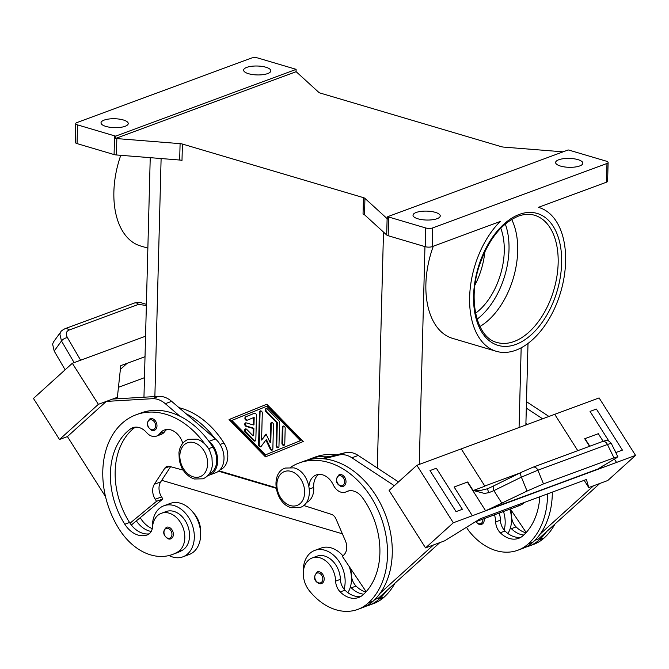 <?xml version="1.0" encoding="UTF-8"?>
<svg xmlns="http://www.w3.org/2000/svg" width="669" height="669" viewBox="0 0 669 669"><rect width="100%" height="100%" fill="white"/><g stroke="black" fill="none" stroke-linecap="round" stroke-linejoin="round"><path stroke-width="1" d="M511.651 219.407A66.323 39.697 -73.5 0 1 517.689 251.176A66.323 39.697 -73.5 0 1 479.949 326.489M343.398 486.288L340.847 486.346C335.554 483.495 334.977 479.606 339.108 474.681A6.188 4.524 69.7 0 1 341.407 474.639A6.188 4.524 69.7 0 1 345.898 480.401A6.188 4.524 69.7 0 1 343.398 486.288A6.188 4.524 69.7 0 1 341.098 486.33M365.91 591.973A24.77 18.113 69.7 0 1 356.075 586.069A12.385 9.057 69.7 0 1 351.476 575.248A21.048 15.395 -110.3 0 0 350.288 568.115M308.978 486.087A17.335 12.678 69.7 0 1 316.211 474.965A17.335 12.678 69.7 0 1 333.329 484.95A12.385 9.057 -110.3 0 0 345.555 492.083A12.385 9.057 -110.3 0 0 346.341 491.732A17.335 12.678 69.7 0 1 347.437 491.247A17.335 12.678 69.7 0 1 362.389 497.569A69.35 50.71 69.7 0 1 363.075 594.791A24.77 18.113 69.7 0 1 358.643 597.492A24.77 18.113 69.7 0 1 340.228 591.931A12.385 9.057 69.7 0 1 335.629 581.102A21.048 15.395 -110.3 0 0 329.574 564.661A21.048 15.395 -110.3 0 0 312.164 557.963A21.048 15.395 -110.3 0 0 309.354 590.76A58.579 42.841 -110.3 0 0 357.798 609.4A58.579 42.841 -110.3 0 0 368.284 603.003A79.251 57.952 -110.3 0 0 376.522 506.868A79.251 57.952 -110.3 0 0 299.135 462.981A79.251 57.952 -110.3 0 0 290.614 467.271M303.316 572.279A27.245 19.919 69.7 0 1 303.283 569.771A27.245 19.919 69.7 0 1 314.764 550.411A27.245 19.919 69.7 0 1 345.137 582.164A27.245 19.919 69.7 0 1 344.092 589.188A12.385 9.057 69.7 0 1 340.387 579.346A21.048 15.395 -110.3 0 0 334.324 562.905A21.048 15.395 -110.3 0 0 316.914 556.207L312.164 557.963M520.975 537.215A24.77 18.113 69.7 0 1 505.02 531.002A12.385 9.057 69.7 0 1 504.133 530.024A27.245 19.919 -110.3 0 0 505.179 522.991A27.245 19.919 -110.3 0 0 503.489 511.501M509.828 509.151A27.245 19.919 69.7 0 1 511.517 520.649A27.245 19.919 69.7 0 1 510.472 527.674A27.245 19.919 69.7 0 1 507.888 533.486M154.372 430.326L151.813 430.376C146.511 426.655 145.926 422.766 150.073 418.71A6.188 4.524 69.7 0 1 152.381 418.669A6.188 4.524 69.7 0 1 156.872 424.43A6.188 4.524 69.7 0 1 154.372 430.326A6.188 4.524 69.7 0 1 152.072 430.368M179.024 407.689A79.251 57.952 69.7 0 1 223.956 443.02A18.573 13.581 69.7 0 1 227.661 458.666A18.573 13.581 69.7 0 1 219.984 469.864L219.959 469.872M193.14 512.496A21.048 15.395 69.7 0 1 200.616 532.641M182.771 443.304A17.335 12.678 -110.3 0 0 164.39 430.008A17.335 12.678 -110.3 0 0 159.791 433.571A12.385 9.057 69.7 0 1 156.513 436.113A12.385 9.057 69.7 0 1 146.636 432.609A17.335 12.678 -110.3 0 0 132.805 427.7A17.335 12.678 -110.3 0 0 130.522 428.921A69.35 50.71 -110.3 0 0 124.802 524.245A24.77 18.113 -110.3 0 0 147.272 534.916A24.77 18.113 -110.3 0 0 147.448 534.849A12.385 9.057 -110.3 0 0 152.532 526.888A21.048 15.395 69.7 0 1 159.347 514.26A21.048 15.395 69.7 0 1 161.329 513.307A21.048 15.395 69.7 0 1 182.512 526.319A21.048 15.395 69.7 0 1 177.904 551.841A58.579 42.841 69.7 0 1 172.401 554.501A58.579 42.841 69.7 0 1 119.241 529.263A79.251 57.952 69.7 0 1 136.192 414.738L140.95 412.982A79.251 57.952 69.7 0 1 179.844 416.168A79.251 57.952 69.7 0 1 208.469 440.746A79.251 57.952 69.7 0 1 212.867 447.126A18.573 13.581 69.7 0 1 216.572 462.772A18.573 13.581 69.7 0 1 209.272 473.819M161.329 513.307L166.079 511.551A21.048 15.395 69.7 0 1 187.261 524.563A21.048 15.395 69.7 0 1 182.654 550.085A58.579 42.841 69.7 0 1 177.16 552.745L172.401 554.501M170.746 538.88L168.187 538.938C162.885 535.217 162.299 531.328 166.456 527.264A6.188 4.524 69.7 0 1 168.755 527.222A6.188 4.524 69.7 0 1 173.246 532.992A6.188 4.524 69.7 0 1 170.746 538.88A6.188 4.524 69.7 0 1 168.446 538.921M163.938 505.756L170.277 503.406A27.245 19.919 69.7 0 1 200.65 535.158A27.245 19.919 69.7 0 1 189.168 554.517L182.829 556.859A27.245 19.919 -110.3 0 0 194.311 537.5A27.245 19.919 -110.3 0 0 163.938 505.756A27.245 19.919 -110.3 0 0 152.457 525.106A27.245 19.919 -110.3 0 0 152.482 527.398M60.871 331.749L53.57 341.851L52.608 344.075L54.189 351.058L61.481 340.973A4.951 2.425 -30.3 0 1 64.182 338.706A4.951 2.425 -30.3 0 1 67.452 337.653C65.554 333.982 66.064 331.456 68.982 330.085L138.508 304.387L146.36 305.499M64.86 328.763A4.951 3.621 69.7 0 1 65.035 328.688A4.951 3.621 69.7 0 1 65.044 328.688C62.317 330.143 60.896 331.197 60.795 331.857L59.859 334.048L61.481 340.973L74.125 362.623M466.561 527.239A21.048 15.395 -110.3 0 0 469.395 531.587A58.579 42.841 -110.3 0 0 517.839 550.227A58.579 42.841 -110.3 0 0 528.326 543.83A79.251 57.952 -110.3 0 0 547.568 493.873M319.272 583.585A6.188 4.524 -110.3 0 0 321.572 583.544A6.188 4.524 -110.3 0 0 324.072 577.648A6.188 4.524 -110.3 0 0 319.581 571.886A6.188 4.524 -110.3 0 0 317.282 571.928C313.151 576.854 313.728 580.742 319.013 583.594L321.572 583.544M363.744 594.172A24.77 18.113 69.7 0 1 351.317 587.825A12.385 9.057 69.7 0 1 350.431 586.847A27.245 19.919 69.7 0 1 347.847 592.659M350.431 586.847A27.245 19.919 -110.3 0 0 351.476 579.814A27.245 19.919 -110.3 0 0 349.101 566.35M313.82 595.803A27.245 19.919 69.7 0 1 311.587 593.411M487.726 488.713A4.951 0.594 65.4 0 0 487.693 488.721A4.951 0.594 65.4 0 0 488.855 492.668L484.465 493.429L473.326 490.502L480.911 490.344L487.726 488.713L494.207 485.644A4.951 2.333 63.9 0 0 494.056 485.702A4.951 2.333 63.9 0 0 493.212 487.375A4.951 2.333 63.9 0 0 493.889 490.636L521.385 477.139L527.063 491.071L543.487 483.904L613.983 457.839L617.78 456.743L615.973 458.198L599.248 468.149L602.928 467.455A14.86 2.852 -32.4 0 0 603.229 467.347L602.384 466.017M602.167 441.665A4.951 3.621 69.7 0 1 602.46 441.532A4.951 3.621 69.7 0 1 605.035 441.799A4.951 3.621 69.7 0 1 607.419 444.492L611.232 443.288L617.872 456.793M532.641 467.372L521.695 472.147A4.951 2.333 63.9 0 0 521.552 472.205A4.951 2.333 63.9 0 0 521.544 472.214A4.951 2.333 63.9 0 0 520.708 473.878A4.951 2.333 63.9 0 0 521.385 477.139L537.893 470.198L607.419 444.492L613.983 457.839M473.251 490.695L467.723 481.973A14.86 2.852 147.6 0 1 467.414 482.09L485.644 510.823A14.86 2.852 147.6 0 0 485.945 510.706L602.928 467.455M527.063 491.071L485.945 510.706M487.659 488.738L494.056 485.702A4.951 2.333 63.9 0 0 494.048 485.702L521.544 472.214M532.892 467.263A4.951 3.621 69.7 0 1 532.942 467.238A4.951 3.621 69.7 0 1 535.518 467.506A4.951 3.621 69.7 0 1 537.893 470.198L543.487 483.904M500.772 228.196A56.422 33.768 -73.5 0 1 475.609 313.192M484.874 251.536A56.422 33.768 -73.5 0 1 474.982 284.961M120.771 155.317A74.995 44.882 106.5 0 0 113.881 191.811A74.995 44.882 106.5 0 0 140.574 245.983L147.866 248.14M182.42 144.052A4.951 1.622 1.5 0 0 181.332 143.802A4.951 1.622 1.5 0 0 180.095 143.643L179.668 160.025A4.951 1.622 -178.5 0 1 180.898 160.175A4.951 1.622 -178.5 0 1 181.993 160.426L182.42 144.052L363.468 197.656L363.041 214.03A4.951 1.622 -178.5 0 1 363.911 214.364A4.951 1.622 -178.5 0 1 364.513 214.757L386.69 234.995A4.951 1.622 1.5 0 0 387.292 235.388A4.951 1.622 1.5 0 0 388.171 235.722L425.2 246.685A4.951 1.622 1.5 0 0 428.821 247.137A4.951 1.622 1.5 0 0 432.174 246.635L500.236 221.472A74.995 44.882 106.5 0 0 469.638 297.145A74.995 44.882 106.5 0 0 496.331 351.317A74.995 44.882 106.5 0 0 565.606 261.671A74.995 44.882 106.5 0 0 538.913 207.499A74.995 44.882 106.5 0 0 538.411 207.357L538.913 207.499M496.331 351.317L452.579 338.363A74.995 44.882 -73.5 0 1 425.885 284.191A74.995 44.882 -73.5 0 1 433.303 246.217M179.668 160.025L116.406 154.965L116.832 138.592A4.951 1.622 -178.5 0 1 115.645 138.45L115.704 136.108A4.951 1.622 -178.5 0 1 115.662 136.1A4.951 1.622 -178.5 0 1 114.566 135.849L77.537 124.886A4.951 1.622 -178.5 0 1 75.773 123.74A4.951 1.622 -178.5 0 1 75.756 123.581A4.951 1.622 -178.5 0 1 76.902 122.586L251.201 58.144A4.951 1.622 -178.5 0 1 254.563 57.643A4.951 1.622 -178.5 0 1 258.175 58.094L295.205 69.058A4.951 1.622 -178.5 0 1 296.083 69.392A4.951 1.622 -178.5 0 1 296.116 69.4L296.049 71.742A4.951 1.622 -178.5 0 1 296.626 72.118L318.804 92.364A4.951 1.622 1.5 0 0 319.406 92.748A4.951 1.622 1.5 0 0 320.275 93.083L501.324 146.687A4.951 1.622 1.5 0 0 502.419 146.937A4.951 1.622 1.5 0 0 503.648 147.096L563.064 151.838M114.566 135.849L114.081 154.564A4.951 1.622 1.5 0 0 115.168 154.815A4.951 1.622 1.5 0 0 116.406 154.965M432.174 246.635L432.667 227.92L606.967 163.479A4.951 1.622 -178.5 0 0 608.113 162.483A4.951 1.622 -178.5 0 0 608.088 162.316A4.951 1.622 -178.5 0 0 606.331 161.179L569.302 150.216A4.951 1.622 -178.5 0 0 568.207 149.965A4.951 1.622 -178.5 0 0 568.165 149.956L387.752 216.656A4.951 1.622 -178.5 0 1 387.752 216.656L387.694 218.997A4.951 1.622 -178.5 0 1 387.117 218.621L364.948 198.375A4.951 1.622 1.5 0 0 364.346 197.991A4.951 1.622 1.5 0 0 363.468 197.656M606.967 163.479L606.474 182.194A4.951 1.622 1.5 0 0 607.619 181.199A4.951 1.622 1.5 0 0 607.603 181.031M432.667 227.92A4.951 1.622 -178.5 0 1 429.306 228.422A4.951 1.622 -178.5 0 1 425.693 227.962L425.2 246.685M75.296 142.137A4.951 1.622 1.5 0 0 75.263 142.296A4.951 1.622 1.5 0 0 75.288 142.455A4.951 1.622 1.5 0 0 77.052 143.601L77.537 124.886M558.774 159.757A13.623 4.457 -178.5 0 1 573.927 158.779A13.623 4.457 -178.5 0 1 582.858 163.211A13.623 4.457 -178.5 0 1 579.705 165.954A13.623 4.457 -178.5 0 1 564.552 166.932A13.623 4.457 -178.5 0 1 555.621 162.5A13.623 4.457 -178.5 0 1 558.774 159.757M104.163 120.102A13.623 4.457 -178.5 0 1 119.316 119.124A13.623 4.457 -178.5 0 1 128.247 123.564A13.623 4.457 -178.5 0 1 125.086 126.299A13.623 4.457 -178.5 0 1 109.942 127.277A13.623 4.457 -178.5 0 1 101.011 122.845A13.623 4.457 -178.5 0 1 104.163 120.102M416.168 212.483A13.623 4.457 -178.5 0 1 431.321 211.504A13.623 4.457 -178.5 0 1 440.244 215.945A13.623 4.457 -178.5 0 1 437.091 218.679A13.623 4.457 -178.5 0 1 421.938 219.658A13.623 4.457 -178.5 0 1 413.016 215.226A13.623 4.457 -178.5 0 1 416.168 212.483M246.777 67.377A13.623 4.457 -178.5 0 1 261.93 66.398A13.623 4.457 -178.5 0 1 270.853 70.83A13.623 4.457 -178.5 0 1 267.7 73.573A13.623 4.457 -178.5 0 1 252.548 74.552A13.623 4.457 -178.5 0 1 243.616 70.12A13.623 4.457 -178.5 0 1 246.777 67.377M114.081 154.564L77.052 143.601M388.171 235.722L388.656 216.999L425.693 227.962M388.656 216.999A4.951 1.622 -178.5 0 1 387.786 216.672M218.997 470.809L276.038 487.701M266.831 404.227L303.241 441.523L265.451 456.86L229.049 419.555L266.831 404.227L229.676 419.321L266.07 456.609M116.832 138.592L180.095 143.643M115.645 138.45L296.049 71.742M115.704 136.108L296.116 69.4M606.474 182.194L538.411 207.357M488.855 492.668L493.889 490.636L501.976 503.389M584.706 438.722A14.86 2.852 147.6 0 0 584.999 438.613L598.303 433.696L603.129 441.297L598.303 433.696L584.706 438.722L589.523 446.315M473.326 490.502L484.908 486.212L461.242 448.891L416.871 465.298L453.323 522.773L425.551 547.894L444.567 540.861L480.25 518.759L586.412 479.506L588.762 487.55L607.778 480.518L635.55 455.397L599.098 397.921L554.726 414.328L577.773 450.663L554.726 414.328L461.242 448.899M603.229 467.347L616.534 462.43L614.418 459.101L616.534 462.43L635.55 455.397M614.568 450.078L616.082 452.461L622.421 450.112L616.082 452.453L614.543 450.02M608.773 440.93L590.05 411.402L608.765 440.921M485.644 510.823L472.339 515.74L454.117 487.007L467.414 482.09M454.117 487.007L467.723 481.973M485.803 510.48L497.694 506.366M602.786 467.23L497.544 506.132M472.339 515.74L453.323 522.773M456.041 511.626L462.379 509.285L456.041 511.626L430 470.575L456.049 511.626M584.188 480.334L588.762 487.55M590.05 411.402L596.388 409.06L622.421 450.112M599.85 483.444L538.445 538.997L534.949 540.284M526.478 401.684L548.956 416.469M425.551 547.894L389.099 490.419L416.871 465.298M365.659 606.298A58.579 42.841 -110.3 0 0 368.895 605.294A58.579 42.841 -110.3 0 0 379.373 598.906A79.251 57.952 -110.3 0 0 386.548 590.802L439.809 542.618M398.481 481.931L358.216 455.455A24.77 18.113 -110.3 0 0 345.145 452.712L330.177 456.459A79.251 57.952 -110.3 0 0 310.232 458.884A79.251 57.952 -110.3 0 0 307.104 460.18M462.379 509.285L436.347 468.233L430.008 470.575M433.47 544.959L380.209 593.144A79.251 57.952 -110.3 0 0 384.014 511.116A79.251 57.952 -110.3 0 0 323.838 458.8L338.807 455.054A24.77 18.113 69.7 0 1 351.886 457.797L394.317 485.702M386.548 590.802L378.403 598.17L374.908 599.457M342.888 555.839A27.245 19.919 -110.3 0 0 321.103 548.07L314.764 550.411M368.895 605.294L373.645 603.538A58.579 42.841 -110.3 0 0 384.131 597.141A79.251 57.952 -110.3 0 0 394.927 583.217M336.474 454.887A79.251 57.952 -110.3 0 0 314.982 457.128L310.232 458.884M542.618 418.811L526.311 408.09M517.839 550.227L522.598 548.471A58.579 42.841 -110.3 0 0 533.076 542.074A79.251 57.952 -110.3 0 0 540.251 533.971A79.251 57.952 -110.3 0 0 552.326 492.108M527.18 424.514A79.251 57.952 -110.3 0 0 525.918 423.092M540.251 533.971L593.512 485.794M525.943 532.8A24.77 18.113 69.7 0 1 516.108 526.896A12.385 9.057 69.7 0 1 511.517 516.075A21.048 15.395 -110.3 0 0 510.33 508.967L526.185 532.541M539.808 496.741A69.35 50.71 69.7 0 1 523.116 535.618A24.77 18.113 69.7 0 1 518.684 538.328A24.77 18.113 69.7 0 1 500.27 532.758A12.385 9.057 69.7 0 1 495.67 521.929A21.048 15.395 -110.3 0 0 494.491 514.829M504.133 530.024A12.385 9.057 69.7 0 1 500.42 520.173A21.048 15.395 -110.3 0 0 499.241 513.073M523.785 535.008A24.77 18.113 69.7 0 1 511.359 528.652A12.385 9.057 69.7 0 1 510.472 527.674M525.7 547.125A58.579 42.841 -110.3 0 0 528.936 546.13L533.686 544.365A58.579 42.841 -110.3 0 0 544.165 537.976A79.251 57.952 -110.3 0 0 554.969 524.044M528.936 546.13A58.579 42.841 -110.3 0 0 539.415 539.732A79.251 57.952 -110.3 0 0 546.59 531.629M65.035 328.688L134.561 302.982A4.951 3.621 69.7 0 1 135.673 302.823A4.951 3.621 69.7 0 1 138.508 304.387M65.044 328.688A4.951 3.621 69.7 0 1 66.147 328.529A4.951 3.621 69.7 0 1 68.982 330.085M145.558 336.214L72.327 363.284L33.45 398.448L59.491 439.5L67.41 436.573L105.543 496.699M65.127 369.798L54.189 351.058M118.455 387.301L144.471 377.684M179.844 416.168L165.302 403.683A24.77 18.113 -110.3 0 0 152.281 398.699L106.287 401.408L117.384 397.302L120.771 365.642L127.11 363.3L120.37 369.397L127.118 363.309L145.022 356.686M186.183 413.827L214.808 438.404A79.251 57.952 69.7 0 0 186.183 413.827L171.64 401.341A24.77 18.113 69.7 0 0 158.62 396.357L112.626 399.059L98.368 404.335L72.327 363.284M117.384 397.302L115.645 398.875M106.287 401.408L67.41 436.573M98.368 404.335L59.491 439.5M169.023 555.538A27.245 19.919 -110.3 0 0 182.829 556.859M136.192 414.738A79.251 57.952 69.7 0 1 204.731 443.89M170.595 466.686L160.685 481.931A12.385 9.057 -110.3 0 0 161.58 496.908L162.876 498.957L136.359 520.858A24.77 18.113 -110.3 0 0 151.211 531.445M136.359 520.858L131.333 525.014M256.478 415.441L255.842 439.734A1.856 1.355 69.7 0 1 255.056 441.047A1.856 1.355 69.7 0 1 253.66 440.62L245.255 432.007A1.856 1.355 69.7 0 1 244.586 430.259A1.856 1.355 69.7 0 1 245.364 428.954A1.856 1.355 69.7 0 1 246.761 429.389L253.066 435.845L253.258 428.495L246.125 426.387A1.856 1.355 69.7 0 1 244.77 424.656A1.856 1.355 69.7 0 1 245.523 422.883A1.856 1.355 69.7 0 1 246.217 422.875L253.35 424.982L253.543 417.632L247.003 420.291A1.856 1.355 69.7 0 1 246.97 420.299A1.856 1.355 69.7 0 1 245.063 419.053A1.856 1.355 69.7 0 1 245.657 416.829L254.371 413.291A1.856 1.355 69.7 0 1 254.404 413.275A1.856 1.355 69.7 0 1 256.478 415.441M254.571 413.233L246.284 416.595A1.856 1.355 -110.3 0 0 245.657 418.702A1.856 1.355 -110.3 0 0 247.438 420.115M253.543 417.632L254.178 417.397L253.986 424.748L253.35 424.982M245.858 422.825A1.856 1.355 -110.3 0 0 245.456 424.648A1.856 1.355 -110.3 0 0 246.752 426.153L253.894 428.26L253.702 435.611L253.066 435.845M253.258 428.495L253.894 428.26M245.699 428.896A1.856 1.355 -110.3 0 0 245.891 431.773L254.295 440.386A1.856 1.355 -110.3 0 0 255.349 440.879M283.455 426.002A1.856 1.355 -110.3 0 0 282.962 427.148L282.552 442.937A1.856 1.355 -110.3 0 0 284.283 445.161M284.768 444.015A1.856 1.355 69.7 0 1 283.991 445.328A1.856 1.355 69.7 0 1 281.917 443.171L282.335 427.382A1.856 1.355 69.7 0 1 283.112 426.061A1.856 1.355 69.7 0 1 285.186 428.227L284.768 444.015M301.017 440.445L267.416 406.016L266.78 406.25L231.9 420.408L265.509 454.836L301.017 440.445L300.389 440.679L266.78 406.25M265.509 454.836L300.389 440.679M229.049 419.555L229.676 419.321M279.583 422.49L278.956 446.374A1.856 1.355 69.7 0 1 278.179 447.695A1.856 1.355 69.7 0 1 276.105 445.529L276.707 422.657L265.919 411.611A1.856 1.355 69.7 0 1 265.25 409.854A1.856 1.355 69.7 0 1 266.028 408.558A1.856 1.355 69.7 0 1 267.424 408.993L278.906 420.759A1.856 1.355 69.7 0 1 279.583 422.49M266.371 408.5A1.856 1.355 -110.3 0 0 266.555 411.376L277.334 422.423L276.74 445.295A1.856 1.355 -110.3 0 0 278.471 447.519M276.707 422.657L277.334 422.423M266.229 434.432L261.579 440.051L266.053 434.056L270.142 442.585L270.627 423.92A1.856 1.355 69.7 0 1 271.413 422.599A1.856 1.355 69.7 0 1 273.487 424.765L272.852 448.849A1.856 1.355 69.7 0 1 272.074 450.17A1.856 1.355 69.7 0 1 270.243 449.116L265.894 440.035L261.144 446.415A1.856 1.355 69.7 0 1 260.659 446.792A1.856 1.355 69.7 0 1 258.585 444.626L259.43 412.238A1.856 1.355 69.7 0 1 260.216 410.917A1.856 1.355 69.7 0 1 262.29 413.082L261.579 440.051M260.55 410.858A1.856 1.355 -110.3 0 0 260.065 412.004L259.221 444.392A1.856 1.355 -110.3 0 0 260.952 446.616M265.894 440.035L266.53 439.801L270.878 448.882A1.856 1.355 -110.3 0 0 272.367 449.994M271.748 422.532A1.856 1.355 -110.3 0 0 271.263 423.686L270.778 442.351L270.142 442.585M218.52 471.193L276.121 488.253M161.731 480.317L342.369 533.803M474.906 522.071L518.768 505.848A29.72 9.726 1.5 0 0 524.555 502.377M135.297 427.148A17.335 12.678 -110.3 0 0 135.28 427.165A69.35 50.71 -110.3 0 0 129.552 522.481A24.77 18.113 -110.3 0 0 130.02 523.2A24.77 18.113 -110.3 0 0 149.179 533.862M166.882 429.456A17.335 12.678 -110.3 0 0 164.549 431.814A12.385 9.057 69.7 0 1 161.262 434.357L156.513 436.113M140.206 517.681A69.35 50.71 -110.3 0 0 140.641 518.383A24.77 18.113 -110.3 0 0 152.264 528.644M130.02 523.2L156.546 501.298L155.241 499.25A12.385 9.057 69.7 0 1 154.347 484.272L164.775 468.233A7.426 5.436 69.7 0 1 166.899 466.485A7.426 5.436 69.7 0 1 169.55 466.402L183.189 470.131M207.85 475.559A19.811 14.492 -110.3 0 0 209.322 475.132A19.811 14.492 -110.3 0 0 217.676 460.305A19.811 14.492 -110.3 0 0 209.113 441.297L208.469 440.746M214.808 438.404L215.451 438.956A19.811 14.492 69.7 0 1 224.015 457.956A19.811 14.492 69.7 0 1 215.661 472.782L209.322 475.132M162.876 498.957L156.546 501.298M479.313 524.412A6.188 4.524 -110.3 0 0 481.613 524.371A6.188 4.524 -110.3 0 0 484.139 518.651M471.628 534.238A27.245 19.919 -110.3 0 0 473.861 536.638M357.798 609.4L362.556 607.644A58.579 42.841 -110.3 0 0 373.034 601.247A79.251 57.952 -110.3 0 0 380.209 593.144M323.838 458.8A79.251 57.952 -110.3 0 0 303.893 461.225L299.135 462.981M360.934 596.388A24.77 18.113 69.7 0 1 344.978 590.167A12.385 9.057 69.7 0 1 344.092 589.188M306.302 502.544A18.573 13.581 -110.3 0 0 313.702 487.442A17.335 12.678 69.7 0 1 318.712 474.413M321.53 458.625L330.177 456.459M366.144 591.705L342.352 556.315L343.741 555.061A12.385 9.057 -110.3 0 0 345.396 540.836L335.972 518.927A7.426 5.436 -110.3 0 0 331.356 514.319L303.601 505.463M193.291 476.846A18.08 13.221 69.7 0 1 179.852 455.656A18.08 13.221 69.7 0 1 194.186 442.686A18.08 13.221 69.7 0 1 207.624 463.876A18.08 13.221 69.7 0 1 193.291 476.846M340.488 485.635A5.201 3.805 -110.3 0 0 344.61 481.897A5.201 3.805 -110.3 0 0 340.747 475.81A5.201 3.805 -110.3 0 0 336.624 479.539A5.201 3.805 -110.3 0 0 340.488 485.635M335.629 581.102L340.387 579.346M290.313 505.572A18.08 13.221 -110.3 0 0 304.646 492.61A18.08 13.221 -110.3 0 0 291.207 471.419A18.08 13.221 -110.3 0 0 276.874 484.381A18.08 13.221 -110.3 0 0 290.313 505.572M476.052 521.644A5.201 3.805 -110.3 0 0 478.703 523.71A5.201 3.805 -110.3 0 0 482.792 519.152M151.721 419.839A5.201 3.805 69.7 0 1 155.584 425.936A5.201 3.805 69.7 0 1 151.462 429.665A5.201 3.805 69.7 0 1 147.598 423.569A5.201 3.805 69.7 0 1 151.721 419.839M177.904 551.841L182.654 550.085M168.095 528.393A5.201 3.805 69.7 0 1 171.958 534.489A5.201 3.805 69.7 0 1 167.835 538.219A5.201 3.805 69.7 0 1 163.972 532.123A5.201 3.805 69.7 0 1 168.095 528.393M318.661 582.883A5.201 3.805 -110.3 0 0 322.784 579.153A5.201 3.805 -110.3 0 0 318.921 573.057A5.201 3.805 -110.3 0 0 314.798 576.787A5.201 3.805 -110.3 0 0 318.661 582.883M534.548 215.251A66.323 39.697 -73.5 0 1 558.155 263.151A66.323 39.697 -73.5 0 1 514.076 341.499A66.323 39.697 -73.5 0 1 496.891 342.444C477.566 338.054 467.74 301.987 478.686 267.592C487.534 240.815 500.73 223.68 518.283 216.171C524.095 214.063 529.522 213.754 534.548 215.251M515.924 344.401A68.798 41.177 106.5 0 0 561.642 263.134A68.798 41.177 106.5 0 0 519.328 214.415A68.798 41.177 106.5 0 0 473.602 295.681A68.798 41.177 106.5 0 0 515.924 344.401M364.513 214.757L364.948 198.375M387.117 218.621L386.69 234.995M154.874 396.575L161.112 158.545M377.316 468.016L383.496 232.084M419.254 464.42L424.957 246.61M505.296 223.99A63.848 38.217 -73.5 0 1 477.106 319.18M521.168 347.813L519.077 427.508M521.552 472.214L532.942 467.238A4.951 3.621 69.7 0 1 532.95 467.238L602.476 441.532A4.951 3.621 69.7 0 1 602.476 441.532C606.658 440.261 607.26 439.182 611.232 443.288M589.815 446.206L584.999 438.613M519.704 473.117L484.791 486.02M505.02 531.002L500.27 532.758M500.42 520.173L495.67 521.929M533.076 542.074L528.326 543.83M516.108 526.896L511.359 528.652M544.165 537.976L539.415 539.732M80.623 360.215L67.452 337.653M245.657 416.829L246.284 416.595M246.125 426.387L246.752 426.153M245.255 432.007L245.891 431.773M253.66 440.62L254.295 440.386M281.917 443.171L282.552 442.937M282.335 427.382L282.962 427.148M265.919 411.611L266.555 411.376M276.105 445.529L276.74 445.295M259.43 412.238L260.065 412.004M258.585 444.626L259.221 444.392M270.243 449.116L270.878 448.882M270.627 423.92L271.263 423.686M518.809 504.501L518.768 505.848M208.544 448.723L212.867 447.126M124.802 524.245L129.552 522.481M130.522 428.921L135.28 427.165M159.791 433.571L164.549 431.814M220.084 444.459L223.956 443.02M138.316 519.244L140.641 518.383M215.451 438.956L209.113 441.297M169.65 466.435L164.775 468.233M160.685 481.931L154.347 484.272M161.58 496.908L155.241 499.25M158.62 396.357L152.281 398.699M171.64 401.341L165.302 403.683M368.284 603.003L373.034 601.247M340.228 591.931L344.978 590.167M346.341 491.732L348.582 490.904M309.421 489.022L313.702 487.442M379.373 598.906L384.131 597.141M351.317 587.825L356.075 586.069M358.216 455.455L351.886 457.797M345.145 452.712L338.807 455.054M285.362 468.049L293.95 467.865C310.374 471.737 315.601 502.72 299.963 507.537L291.375 507.721C274.951 503.849 269.724 472.866 285.362 468.049M188.34 439.316C183.038 441.54 179.911 445.964 178.949 452.595L179.309 460.707L181.491 467.121C182.227 469.295 186.927 476.696 194.345 478.996L202.941 478.812C208.235 476.587 211.371 472.163 212.324 465.54L211.964 457.42L209.79 451.006C209.046 448.832 204.346 441.431 196.929 439.132L188.34 439.316M481.613 524.371L479.054 524.421L475.734 521.761M608.113 162.483L607.619 181.199M75.756 123.581L75.263 142.296M150.232 157.675L143.96 397.219M134.745 302.923L139.863 302.363L146.394 304.345M528.008 343.431L525.867 424.999M345.555 492.083L348.95 490.829"/></g></svg>
